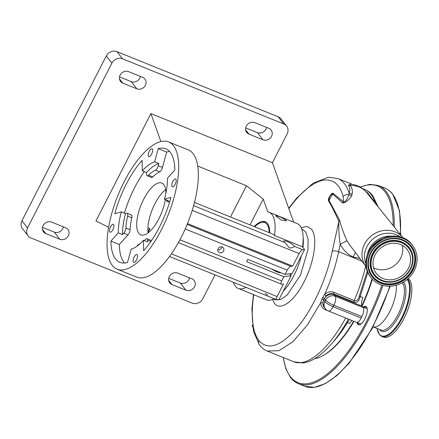 <?xml version="1.0" encoding="UTF-8"?>
<svg xmlns="http://www.w3.org/2000/svg" width="439" height="439" viewBox="0 0 439 439"><rect width="100%" height="100%" fill="white"/><g stroke="black" fill="none" stroke-linecap="round" stroke-linejoin="round"><path stroke-width="0.66" d="M373.523 267.702A19.525 17.511 142.1 0 0 400.62 258.231A19.525 17.511 142.1 0 0 402.228 245.341M375.136 254.807A19.525 17.511 142.1 0 0 376.382 273.535A19.525 17.511 142.1 0 0 408.435 268.267A19.525 17.511 142.1 0 0 407.189 249.539A19.525 17.511 142.1 0 0 375.136 254.807M414.218 270.605A26.307 23.596 142.1 0 0 412.539 245.374A26.307 23.596 142.1 0 0 369.353 252.469A26.307 23.596 142.1 0 0 371.032 277.706A26.307 23.596 142.1 0 0 414.218 270.605M352.166 193.797A4.933 4.483 15.1 0 1 349.071 193.1C350.24 190.312 349.998 187.694 348.352 185.242A4.933 4.445 -37.5 0 0 350.295 185.565C352.1 188.117 352.726 190.861 352.166 193.797L351.853 195.306C351.798 196.694 345.916 203.334 342.639 202.906L332.943 194.252C331.708 193.747 330.446 194.976 329.162 197.934L329.074 200.508L339.566 220.016C340.851 225.564 343.303 232.467 346.931 240.731L349.378 244.556L365.89 266.347A23.388 20.979 -37.9 0 1 364.546 244.117A23.388 20.979 -37.9 0 1 402.782 237.603L366.104 191.848A22.608 22.608 0 0 0 350.371 184.204L350.295 185.565A22.608 20.276 -37.9 0 1 366.241 192.013A4.933 4.406 141.3 0 0 367.778 193.094L375.296 202.588L376.404 204.673M348.352 185.242L350.635 184.221M365.33 191.014L367.778 193.094M253.775 294.717A88.804 34.84 -68 0 0 259.021 340.719C268.317 350.838 281.229 346.261 297.763 326.989C312.963 308.633 326.863 278.167 332.252 251.185L338.881 221.465C335.605 213.991 332.224 207.263 328.74 201.271L328.701 201.205C327.099 199.317 331.928 191.508 333.415 193.588L343.441 201.792C344.138 203.235 346.503 199.619 347.227 198.642L349.027 194.773L349.071 193.1A93.309 36.607 112 0 0 337.783 178.508L328.388 177.224L312.985 183.261L296.638 198.132L288.697 208.262M301.127 227.605L306.987 226.431L311.471 229.18L312.025 229.976C317.825 238.267 314.033 262.873 304.007 281.942C294.295 301.363 280.263 311.531 274.446 303.278L272.487 299.486M274.902 299.738L280.57 299.579L287.298 294.931L300.479 275.066L307.893 250L308.118 239.48L305.879 232.165L302.509 229.284M303.14 237.356A37.677 14.783 112 0 1 302.948 247.404M301.384 255.728A37.677 14.783 112 0 1 283.182 291.298M197.748 166.052L246.471 185.746L263.224 199.076L267.785 211.856A41.107 16.128 112 0 1 269.052 212.224L297.093 223.555A41.107 16.128 112 0 1 300.024 225.844A41.107 16.128 112 0 1 302.498 246.828L304.578 249.489L292.325 273.431L285.026 274.408L247.717 259.328L246.553 261.606L283.863 276.685L291.161 275.703L290.706 275.121A35.35 13.867 -68 0 0 291.529 273.535M374.489 202.28A4.933 3.369 144.5 0 0 375.296 202.588A93.309 36.607 -68 0 0 371.076 194.466A93.309 36.607 -68 0 0 364.425 189.275L362.334 188.43M327.505 310.571L325.409 309.72C322.358 308.359 320.805 305.983 320.761 302.592L321.869 298.954L324.673 294.393L326.15 295.908L323.559 299.963L322.775 303.053L324.377 307.487M346.931 240.731L340.198 244.26L338.634 251.734C335.665 266.05 331.011 280.269 324.673 294.393C327.51 291.902 330.583 291.205 333.887 292.297L354.218 300.512C356.759 301.242 358.443 299.782 359.267 296.133L367.202 271.154M322.775 303.053A1.646 0.593 -178 0 0 320.761 302.592L307.311 325.079L292.835 341.74L278.952 350.717L267.197 351.013C264.426 349.96 261.863 347.973 259.515 345.07A4.933 4.423 142.1 0 1 259.021 340.719M342.639 202.906A4.933 4.434 125.2 0 0 343.441 201.792L343.15 196.65A88.804 34.84 -68 0 0 338.233 185.927A88.804 34.84 -68 0 0 288.84 208.657M351.853 195.306A4.933 4.335 25.1 0 1 349.027 194.773A4.933 4.011 -14.6 0 0 343.15 196.65M252.332 325.079A7.397 4.994 -1 0 1 252.332 325.058L252.332 325.079A7.397 7.397 0 0 0 252.579 326.852M322.577 297.499L324.284 298.476A15.617 6.13 112 0 0 324.465 298.739L325.557 300.139L324.822 301.571L323.735 300.172A15.617 6.13 112 0 0 323.559 299.963A1.646 0.28 -153.8 0 0 321.869 298.954M359.92 258.467L353.494 257.056C348.017 254.763 343.583 250.493 340.198 244.26C338.985 235.93 338.546 228.335 338.881 221.465A4.933 4.143 -25.3 0 0 339.566 220.016M314.615 358.707A79.744 31.284 -68 0 0 353.625 321.189M361.802 305.61A79.744 31.284 -68 0 0 372.042 278.908M367.794 272.586L360.216 296.446C359.212 301.225 357.126 303.102 353.955 302.081L333.624 293.867C330.902 293.054 328.41 293.735 326.15 295.908M349.493 319.521L347.381 322.61C342.766 330.243 337.953 336.768 332.938 342.19A79.744 31.284 112 0 1 332.839 342.294M345.707 317.99A84.266 33.062 -68 0 1 293.856 361.791L302.592 362.971C307.218 362.455 311.871 360.628 316.552 357.494C327.587 349.965 338.014 337.531 347.825 320.196L347.814 318.846M322.852 355.689A78.921 30.966 -68 0 0 354.004 321.343M362.054 306.082A78.921 30.966 -68 0 0 372.376 279.27M359.267 296.133L362.905 297.532A8.22 3.227 -68 0 0 362.12 306.175L363.212 307.574A7.397 2.903 112 0 1 361.923 316.601L361.187 318.034A7.397 2.903 112 0 1 356.402 322.314L328.361 310.982A7.397 2.903 112 0 0 333.146 306.702A7.397 1.509 -152.9 0 1 324.822 301.571A7.397 6.634 -37.9 0 0 325.299 308.666A7.397 7.397 0 0 0 328.361 310.982M352.122 320.585A8.22 3.227 -68 0 0 349.609 323.51L347.381 322.61A1.646 0.609 -148.9 0 0 346.53 322.451M290.706 275.121L289.669 273.788M269.765 232.868A30.856 12.105 -68 0 0 267.411 223.44A30.856 12.105 -68 0 0 265.211 221.722A30.856 12.105 -68 0 0 254.192 226.573M286.102 220.213L280.378 216.954L275.835 215.576L276.087 216.169L281.448 220.131L286.294 220.927L286.102 220.213M245.994 287.435A41.107 16.128 112 0 1 238.245 288.439A41.107 16.128 112 0 1 235.315 286.157A41.107 16.128 112 0 1 233.378 282.332M269.052 212.224A41.107 16.128 112 0 1 271.982 214.506A41.107 16.128 112 0 1 274.457 235.491L302.498 246.828M274.035 298.767A41.107 16.128 112 0 1 266.292 299.777L238.245 288.439M269.239 232.659A29.879 11.721 -68 0 0 266.972 224.291A29.879 11.721 -68 0 0 261.825 222.403A29.879 11.721 -68 0 0 254.719 226.787M291.161 275.703L278.913 299.645L277.086 299.886C276.104 299.81 276.104 298.696 277.097 296.55L171.419 253.841M265.968 222.112A30.829 12.094 -68 0 0 263.488 222.079L261.825 222.403M280.74 272.674A5.872 1.196 -152.9 0 1 277.19 271.955A5.872 1.196 -152.9 0 1 272.026 269.156M267.631 295.151A5.872 1.196 27.1 0 0 265.101 293.433M304.578 249.489L302.751 249.736L294.262 246.301C293.718 247.349 292.116 247.914 289.449 247.991L284.878 242.509A5.872 1.196 -152.9 0 1 284 241.664A5.872 1.196 -152.9 0 1 283.781 241.016A5.872 1.196 -152.9 0 1 288.472 242.098A5.872 1.196 -152.9 0 1 294.015 245.714A5.872 1.196 -152.9 0 1 294.262 246.301L294.234 246.378M283.863 276.685L281.695 280.922C280.708 283.067 280.702 284.176 281.684 284.258L283.512 284.011L277.097 296.55M178.388 242.619L281.684 284.258M169.514 256.524L277.086 299.886M274.457 235.491L273.629 234.431L194.461 202.434M302.751 249.736C301.533 250.109 300.314 251.388 299.091 253.561L292.676 266.1L290.854 266.347C289.636 266.72 288.418 267.999 287.194 270.172L285.026 274.408M363.223 307.163A9.867 3.869 112 0 1 366.527 306.987A9.867 3.869 112 0 1 366.999 307.931A9.867 3.869 112 0 1 365.714 317.035A9.867 3.869 112 0 1 360.309 324.476A9.867 3.869 112 0 1 357.725 324.185A9.867 3.869 112 0 1 357.061 322.407M367.07 308.173A9.455 3.71 -68 0 0 366.691 307.487A9.455 3.71 -68 0 0 366.016 306.96A9.455 3.71 -68 0 0 363.86 307.421M357.697 322.66A9.455 3.71 -68 0 0 358.257 323.966A9.455 3.71 -68 0 0 358.932 324.492A9.455 3.71 -68 0 0 360.529 324.35M263.224 199.076L250.016 224.889M165.635 189.615A27.953 10.964 -68 0 0 148.162 232.846M168.598 141.918L188.232 149.853A68.643 26.933 112 0 1 193.122 153.672A68.643 26.933 112 0 1 184.457 230.618A68.643 26.933 112 0 1 136.787 277.141L117.158 269.206A68.643 26.933 112 0 1 112.263 265.386A68.643 26.933 112 0 1 120.934 188.441A68.643 26.933 112 0 1 168.598 141.918A68.643 26.933 112 0 1 173.493 145.737A68.643 26.933 112 0 1 164.823 222.688A68.643 26.933 112 0 1 117.158 269.206M165.322 199.63A27.953 10.964 112 0 1 140.815 234.876A27.953 10.964 112 0 1 138.823 233.323A27.953 10.964 112 0 1 142.357 201.989A27.953 10.964 112 0 1 161.766 183.047A27.953 10.964 112 0 1 163.758 184.605A27.953 10.964 112 0 1 165.887 193.149M133.429 262.176A4.236 1.663 112 0 1 133.966 257.424A4.236 1.663 112 0 1 136.908 254.554A4.236 1.663 112 0 1 137.209 254.79A4.236 1.663 112 0 1 136.677 259.537A4.236 1.663 112 0 1 133.73 262.412A4.236 1.663 112 0 1 133.429 262.176M172.11 186.586A4.236 1.663 112 0 1 172.648 181.834A4.236 1.663 112 0 1 175.589 178.964A4.236 1.663 112 0 1 175.891 179.2A4.236 1.663 112 0 1 175.353 183.952A4.236 1.663 112 0 1 172.412 186.822A4.236 1.663 112 0 1 172.11 186.586M148.547 156.339A4.236 1.663 112 0 1 149.079 151.587A4.236 1.663 112 0 1 152.026 148.717A4.236 1.663 112 0 1 152.328 148.953A4.236 1.663 112 0 1 151.79 153.699A4.236 1.663 112 0 1 148.848 156.575A4.236 1.663 112 0 1 148.547 156.339M109.865 231.924A4.236 1.663 112 0 1 110.398 227.177A4.236 1.663 112 0 1 113.344 224.302A4.236 1.663 112 0 1 113.646 224.538A4.236 1.663 112 0 1 113.108 229.29A4.236 1.663 112 0 1 110.167 232.16A4.236 1.663 112 0 1 109.865 231.924M223.588 250.949A3.216 2.886 142.1 0 0 223.385 247.865A3.216 2.886 142.1 0 0 218.101 248.732A3.216 2.886 142.1 0 0 218.304 251.821A3.216 2.886 142.1 0 0 223.588 250.949M217.755 249.945A3.216 2.886 142.1 0 0 221.355 248.084A3.216 2.886 142.1 0 0 221.7 246.872M160.888 141.561L150.901 113.586L272.432 162.704L287.133 133.977A8.22 7.375 142.1 0 0 286.607 126.092A8.22 7.375 142.1 0 0 283.786 123.979L122.536 58.81A8.22 7.375 142.1 0 0 111.863 63.145L27.536 227.934A8.22 7.375 142.1 0 0 28.058 235.82A8.22 7.375 142.1 0 0 30.878 237.933L192.128 303.102A8.22 7.375 142.1 0 0 202.807 298.767L215.011 274.913M272.432 162.704L293.664 222.167M150.901 113.586L95.971 220.927L108.625 227.259M292.676 266.1L187.48 223.583M246.471 185.746L230.48 216.992M147.954 230.788L150.034 228.681L148.108 232.451M147.943 227.836L150.034 228.681M263.005 139.794A6.574 5.899 142.1 0 0 271.549 136.326A6.574 5.899 142.1 0 0 271.126 130.021A6.574 5.899 142.1 0 0 268.871 128.331L254.85 122.662A6.574 5.899 142.1 0 0 247.162 124.83A6.574 5.899 142.1 0 0 246.729 132.435A6.574 5.899 142.1 0 0 248.984 134.125L263.005 139.794L257.419 132.622A6.574 5.899 142.1 0 0 265.963 129.159A6.574 5.899 142.1 0 0 266.572 127.398M136.809 88.788A6.574 5.899 142.1 0 0 145.353 85.325A6.574 5.899 142.1 0 0 144.93 79.015A6.574 5.899 142.1 0 0 142.675 77.324L128.654 71.661A6.574 5.899 142.1 0 0 120.966 73.829A6.574 5.899 142.1 0 0 120.533 81.434A6.574 5.899 142.1 0 0 122.788 83.125L136.809 88.788L131.228 81.621A6.574 5.899 142.1 0 0 139.767 78.158A6.574 5.899 142.1 0 0 140.376 76.397M51.659 222.118A6.574 5.899 142.1 0 0 43.977 224.291A6.574 5.899 142.1 0 0 43.538 231.891A6.574 5.899 142.1 0 0 45.793 233.581L59.814 239.25A6.574 5.899 142.1 0 0 68.358 235.787A6.574 5.899 142.1 0 0 67.935 229.476A6.574 5.899 142.1 0 0 65.68 227.786L51.659 222.118M177.855 273.124A6.574 5.899 142.1 0 0 170.167 275.291A6.574 5.899 142.1 0 0 169.734 282.897A6.574 5.899 142.1 0 0 171.989 284.587L186.01 290.25A6.574 5.899 142.1 0 0 194.554 286.788A6.574 5.899 142.1 0 0 194.131 280.477A6.574 5.899 142.1 0 0 191.876 278.787L177.855 273.124M168.702 278.348L180.429 283.084A6.574 5.899 142.1 0 0 188.968 279.621A6.574 5.899 142.1 0 0 189.577 277.86M42.512 227.347L54.233 232.083A6.574 5.899 142.1 0 0 62.772 228.615A6.574 5.899 142.1 0 0 63.381 226.859M245.697 127.886L257.419 132.622M119.501 76.885L131.228 81.621M28.058 235.82L22.477 228.653A8.22 7.375 -37.9 0 1 21.95 220.762L27.536 227.934M111.863 63.145L106.276 55.972L21.95 220.762M106.276 55.972A8.22 7.375 -37.9 0 1 116.955 51.643L122.536 58.81M283.786 123.979L278.205 116.812L116.955 51.643M278.205 116.812A8.22 7.375 -37.9 0 1 281.02 118.925L286.607 126.092M131.096 249.275A47.044 18.454 -68 0 0 143.454 240.27L143.63 250.751A61.246 24.03 -68 0 0 170.947 197.374L164.438 199.273A47.044 18.454 -68 0 0 167.44 178.261L174.854 170.019A61.246 24.03 -68 0 0 165.827 148.777A61.246 24.03 -68 0 0 158.21 148.656L154.654 161.854A47.044 18.454 -68 0 0 142.296 170.853L142.126 160.378A61.246 24.03 -68 0 0 114.809 213.755L121.318 211.856A47.044 18.454 -68 0 0 118.316 232.868L110.902 241.11A61.246 24.03 -68 0 0 115.561 258.939A61.246 24.03 -68 0 0 119.929 262.346A61.246 24.03 -68 0 0 127.54 262.467L131.096 249.275M121.318 211.856L125.527 213.552L126.635 213.228A4.11 1.613 112 0 1 127.151 213.239L131.354 214.94A4.11 1.613 112 0 1 131.788 217.848A40.695 15.963 -68 0 0 130.087 229.729A4.11 1.613 112 0 1 127.996 234.86L119.315 244.507A61.246 24.03 -68 0 0 123.974 262.341A61.246 24.03 -68 0 0 124.55 263.027M169.619 151.499A61.246 24.03 -68 0 0 166.628 152.059L162.463 167.511A4.11 1.613 112 0 1 159.725 171.814A40.695 15.963 -68 0 0 152.739 176.901A4.11 1.613 112 0 1 151.345 177.471L147.142 175.77A4.11 1.613 112 0 1 146.846 175.545A4.11 1.613 112 0 1 146.533 174.343L146.505 172.554L142.296 170.853M144.266 171.649A61.246 24.03 -68 0 0 124.38 213.091M144.266 240.599A40.695 15.963 -68 0 0 145.633 239.326A4.11 1.613 112 0 1 147.027 238.756L151.236 240.457A4.11 1.613 112 0 1 151.471 240.621M164.438 199.273L168.642 200.974L167.533 201.298A4.11 1.613 112 0 1 167.018 201.287A4.11 1.613 112 0 1 166.727 201.062A4.11 1.613 112 0 1 166.425 200.074M143.454 240.27L147.663 241.971L147.636 240.182A4.11 1.613 112 0 0 147.027 238.756M119.315 244.507L110.902 241.11M127.151 213.239A4.11 1.613 112 0 1 127.579 216.153A40.695 15.963 -68 0 0 125.883 228.028A4.11 1.613 112 0 1 123.793 233.158L122.525 234.569L118.316 232.868M125.527 213.552A47.044 18.454 -68 0 0 122.525 234.569M146.505 172.554A47.044 18.454 -68 0 1 158.863 163.549L154.654 161.854M158.863 163.549L158.254 165.81A4.11 1.613 112 0 1 155.521 170.112A40.695 15.963 -68 0 0 148.536 175.199A4.11 1.613 112 0 1 147.142 175.77M166.628 152.059L158.21 148.656M136.941 246.257A4.11 1.613 112 0 1 138.647 244.413A40.695 15.963 -68 0 0 140.129 243.65M372.963 327.17L374.829 327.033A26.181 10.273 -68 0 0 389.777 311.575A26.181 10.273 -68 0 0 396.197 285.229M407.699 278.979A31.817 12.484 -68 0 1 407.886 279.204A31.817 12.484 -68 0 1 403.869 314.867A31.817 12.484 -68 0 1 381.776 336.428L383.346 337.064A31.817 12.484 -68 0 0 405.438 315.504A31.817 12.484 -68 0 0 409.455 279.841A31.817 12.484 -68 0 0 408.138 278.584M410.185 268.975A21.577 19.354 142.1 0 0 401.405 242.734A21.577 19.354 142.1 0 0 373.386 254.099A21.577 19.354 142.1 0 0 382.16 280.345A21.577 19.354 142.1 0 0 410.185 268.975M393.234 281.86L393.311 281.843C401.032 280.258 406.794 275.988 410.591 269.047A22.18 19.898 142.1 0 0 411.102 267.988A22.18 19.898 142.1 0 0 401.054 241.867A22.18 19.898 142.1 0 0 372.76 253.753A22.18 19.898 142.1 0 0 373.852 274.6A22.18 19.898 142.1 0 0 393.311 281.843A22.18 19.898 142.1 0 0 410.591 269.047L411.134 267.916A22.318 20.018 142.1 0 0 401.026 241.637A22.318 20.018 142.1 0 0 372.557 253.599A22.318 20.018 142.1 0 0 373.66 274.573A22.318 20.018 142.1 0 0 393.234 281.86A22.318 20.018 142.1 0 0 393.273 281.854M389.887 239.03C381.442 240.775 375.142 245.439 370.982 253.034L370.428 254.192A24.266 21.763 142.1 0 0 381.42 282.765A24.266 21.763 142.1 0 0 412.369 269.76A24.266 21.763 142.1 0 0 411.173 246.954A24.266 21.763 142.1 0 0 389.887 239.03A24.266 21.763 142.1 0 0 370.982 253.034A24.266 21.763 142.1 0 0 370.428 254.192A24.134 21.648 142.1 0 0 381.414 282.546A24.134 21.648 142.1 0 0 412.172 269.606A24.134 21.648 142.1 0 0 410.992 246.943A24.134 21.648 142.1 0 0 389.848 239.041M412.995 270.111A24.869 22.307 142.1 0 0 402.876 239.864A24.869 22.307 142.1 0 0 370.576 252.968A24.869 22.307 142.1 0 0 380.695 283.215A24.869 22.307 142.1 0 0 412.995 270.111M370.395 276.888C364.935 269.233 364.365 260.799 368.689 251.58C376.415 234.788 402.047 230.563 411.903 244.556A26.307 23.596 142.1 0 0 368.716 251.657A26.307 23.596 142.1 0 0 370.395 276.888L371.032 277.706M367.317 254.746A21.621 19.393 -37.9 0 1 369.325 248.924A21.621 19.393 -37.9 0 1 391.187 236.149M365.808 263.592A22.504 20.183 -37.9 0 1 366.955 246.542A22.504 20.183 -37.9 0 1 400.132 236.857M328.701 201.205A4.933 4.395 -33.8 0 0 329.074 200.508A22.608 20.276 -37.9 0 1 329.804 198.938A22.608 20.276 -37.9 0 1 332.943 194.252A4.933 4.45 137.8 0 0 333.415 193.588M361.955 261.161L338.634 251.734A4.933 1.844 -168.5 0 0 332.252 251.185M353.494 257.056A4.933 1.937 112 0 1 355.486 252.617M353.955 302.081A1.646 0.648 -68 0 1 354.218 300.512A84.266 33.062 -68 0 0 365.643 266.029M325.409 309.72A1.646 0.648 112 0 1 325.76 309.204M333.887 292.297A1.646 0.648 -68 0 0 333.624 293.867A8.22 3.227 -68 0 0 334.074 294.838A7.397 6.634 142.1 0 0 324.465 298.739M325.299 308.666L324.207 307.267A7.397 6.634 -37.9 0 1 323.735 300.172M346.36 332.449A78.921 30.966 -68 0 0 353.653 321.205M361.829 305.67A78.921 30.966 -68 0 0 372.08 278.946M361.923 316.601L333.876 305.27A7.397 1.509 -152.9 0 1 325.557 300.139A7.397 6.634 142.1 0 1 335.166 296.237L334.074 294.838L362.12 306.175M363.212 307.574L335.166 296.237A7.397 2.903 112 0 1 333.876 305.27L333.146 306.702L361.187 318.034M284.878 242.509L193.61 205.628M283.325 357.533A106.051 41.606 -68 0 0 290.481 376.761A106.051 41.606 -68 0 0 381.842 285.103M393.157 225.586A106.051 41.606 -68 0 0 385.074 191.909A106.051 41.606 -68 0 0 360.446 187.206M390.309 286.168L372.288 328.438L349.23 363.069L337.119 375.427L325.343 383.659L314.39 387.357L304.743 386.254L298.432 383.702A106.869 41.93 -68 0 0 382.885 285.399M394.266 226.968A106.869 41.93 -68 0 0 386.144 191.475A106.869 41.93 -68 0 0 378.528 185.532L369.89 184.32L360.145 187.036M304.743 386.254A106.869 41.93 -68 0 0 389.783 286.184M400.368 234.591A106.869 41.93 -68 0 0 392.455 194.027A106.869 41.93 -68 0 0 384.833 188.079L378.528 185.532M287.194 270.172L185.203 228.955M281.695 280.922L179.93 239.793M299.091 253.561L192.211 210.363M290.854 266.347L187.135 224.428M245.642 129.834L248.984 134.125M119.446 78.833L122.788 83.125M42.451 229.295L45.793 233.581M54.233 232.083L59.814 239.25M168.647 280.296L171.989 284.587M180.429 283.084L186.01 290.25M127.996 234.86L123.793 233.158M162.463 167.511L158.254 165.81M169.575 202.121L167.533 201.298M150.879 241.494L147.636 240.182M159.725 171.814L155.521 170.112M152.739 176.901L148.536 175.199M131.788 217.848L127.579 216.153M130.087 229.729L125.883 228.028M373.754 327.115L380.959 330.024A26.181 10.273 -68 0 0 399.144 312.283A26.181 10.273 -68 0 0 402.448 282.93A26.181 10.273 -68 0 0 402.311 282.76M379.543 329.453A27.048 10.613 -68 0 0 379.762 329.749A27.048 10.613 -68 0 0 399.172 315.608A27.048 10.613 -68 0 0 403.891 282.601A27.048 10.613 -68 0 0 403.452 282.107M377.068 328.454A31.383 12.314 -68 0 0 379.175 334.068A31.383 12.314 -68 0 0 401.669 317.715A31.383 12.314 -68 0 0 407.2 279.413M411.903 244.556L412.539 245.374M382.155 238.651L371.948 246.603M352.369 184.402L337.783 178.508M364.425 189.275C367.712 190.636 370.494 192.787 372.766 195.734L378.182 206.89M253.451 294.585L251.893 308.996L253.391 331.171L259.515 345.07M274.907 299.744L273.404 299.085M293.856 361.791L267.197 351.013M301.73 228.993L302.542 229.295M367.191 308.765L362.735 306.965M361.028 324.009L357.022 322.391M298.432 383.702C295.403 382.468 292.769 380.415 290.536 377.545L285.91 368.925L283.139 357.461M384.833 188.079C387.867 189.313 390.501 191.366 392.735 194.236L399.545 210.857L400.758 235.079M169.52 202.302L167.018 201.287M381.776 336.428L379.285 334.491L377.035 328.438"/></g></svg>
